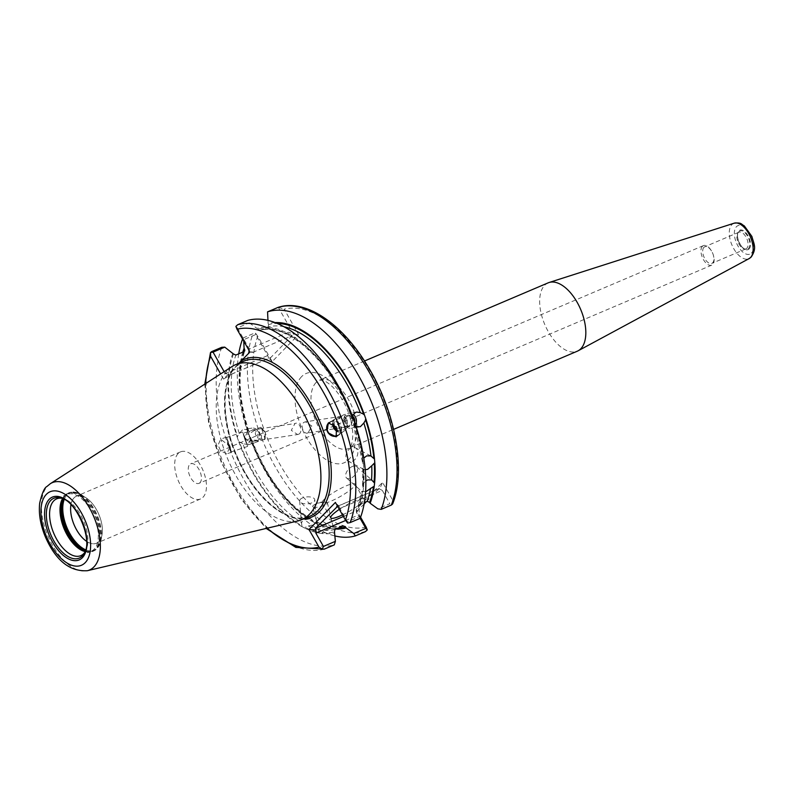 <?xml version="1.0" encoding="UTF-8"?>
<svg xmlns="http://www.w3.org/2000/svg" width="794" height="794" viewBox="0 0 794 794"><rect width="100%" height="100%" fill="white"/><g stroke="black" fill="none" stroke-linecap="round" stroke-linejoin="round"><path stroke-width="0.6" stroke-dasharray="3.97 2.98" d="M352.387 461.264A7.583 5.439 117.7 0 0 357.608 454.555A7.583 5.439 117.7 0 0 355.375 447.836A7.583 5.439 117.7 0 0 351.335 447.836A7.583 5.439 117.7 0 0 346.115 454.555A7.583 5.439 117.7 0 0 348.338 461.274A7.583 5.439 117.7 0 0 352.387 461.264M352.318 466.485A7.583 4.347 -48.6 0 1 356.625 466.654A7.583 4.347 -48.6 0 1 356.695 472.529A7.583 4.347 -48.6 0 1 350.908 478.187A7.583 4.347 -48.6 0 1 346.601 478.028A7.583 4.347 -48.6 0 1 346.531 472.142A7.583 4.347 -48.6 0 1 352.318 466.485M302.544 497.907A7.583 3.484 -4.5 0 0 299.666 500.954A7.583 3.484 -4.5 0 0 304.042 503.724A7.583 3.484 -4.5 0 0 311.903 502.81A7.583 3.484 -4.5 0 0 314.781 499.763A7.583 3.484 -4.5 0 0 310.404 496.994A7.583 3.484 -4.5 0 0 302.544 497.907M242.815 443.697L239.341 441.801A108.52 56.86 -113.1 0 0 301.899 525.757L301.482 522.412A106.624 55.868 66.9 0 1 242.815 443.697L246.329 444.273L254.219 443.072A7.583 6.402 -98.7 0 1 249.465 441.603L250.239 439.975L258.596 440.352C260.928 439.33 261.851 437.524 261.375 434.923L256.174 429.356L248.314 434.417L246.765 433.772C245.098 435.588 245.058 437.633 246.636 439.906L249.465 441.603M299.666 500.954L301.422 523.306L301.482 522.412L304.271 519.891L309.65 518.939L311.685 519.534L313.044 521.013A108.52 56.86 66.9 0 1 250.477 437.057L250.983 440.223L247.639 443.906L246.329 444.273M301.899 525.757L301.968 526.63L305.233 528.338L305.164 527.464A108.52 56.86 -113.1 0 0 319.079 532.198L318.454 529.449L321.312 527.414L328.021 526.015L316.518 522.065M312.687 506.503A7.583 1.955 166.4 0 1 314.712 504.537A7.583 1.955 166.4 0 1 315.665 504.091A7.583 1.955 166.4 0 1 324.716 502.116A7.583 1.955 166.4 0 1 327.426 502.939A7.583 1.955 166.4 0 1 324.438 505.361A7.583 1.955 166.4 0 1 316.935 507.247A7.583 1.955 166.4 0 1 312.687 506.503L318.454 529.449A106.624 55.868 66.9 0 1 308.28 525.975L305.164 527.464M308.28 525.975L313.63 524.804L316.449 522.502A106.624 55.868 -113.1 0 0 326.622 525.965M305.233 528.338A109.512 57.376 -113.1 0 0 319.307 533.131L319.079 532.198M319.307 533.131L322.354 533.578A109.512 57.376 -113.1 0 0 334.959 532.665M343.345 525.906L333.143 526.75L330.076 528.675L324.815 530.362L322.126 532.635L322.354 533.578M342.482 514.909A18.957 3.454 150.4 0 0 362.064 502.235A18.957 3.454 150.4 0 0 363.692 499.188A18.957 3.454 150.4 0 0 339.336 509.361M323.793 499.803A18.957 3.454 150.4 0 0 322.166 502.85A18.957 3.454 150.4 0 0 335.713 498.969A18.957 3.454 150.4 0 0 353.499 487.159A18.957 3.454 150.4 0 0 355.126 484.122A18.957 3.454 150.4 0 0 341.579 488.002A18.957 3.454 150.4 0 0 323.793 499.803M746.856 248.244A9.022 4.734 66.9 0 1 746.003 248.84A9.022 4.734 66.9 0 1 744.226 248.949A9.022 4.734 66.9 0 1 738.112 242.378A9.022 4.734 66.9 0 1 737.616 233.426A9.022 4.734 66.9 0 1 738.083 232.811A9.022 4.734 66.9 0 1 738.936 232.225A9.022 4.734 66.9 0 1 746.41 237.793A9.022 4.734 66.9 0 1 746.856 248.244M244.631 436.392L247.609 446.417L244.363 438.109L242.756 432.055L245.961 440.253M228.235 443.568L226.618 437.504L229.863 445.821L231.471 451.875L228.235 443.568M258.288 429.157L261.355 428.641L261.186 427.301L265.117 439.102L264.769 438.556L260.71 440.164L255.509 434.596C255.033 431.986 255.966 430.179 258.288 429.157M244.512 438.308L243.182 433.316L245.852 440.164L247.182 445.166L244.512 438.308M261.355 428.641L265.146 432.442L264.769 438.556M229.446 447.856L226.915 453.811L220.603 450.893L218.102 445.087L220.623 439.132L228.92 445.682L229.446 447.856M229.665 447.776L231.59 452.233L226.498 437.147L229.665 447.776M298.633 434.239C303.536 432.293 299.616 420.919 294.951 423.559L291.299 430.348L297.611 434.526L298.633 434.239M259.886 428.78L294.951 423.559M311.685 519.534C286.138 503.674 265.921 476.4 251.013 437.692L249.951 437.147L248.244 432.184L248.869 431.489C238.815 399.322 237.446 372.436 244.78 350.809M243.738 351.702A108.52 56.86 66.9 0 0 248.77 432.105L247.42 429.882L244.036 429.286L251.936 428.085A7.583 6.402 -98.7 0 1 259.251 433.822A7.583 6.402 -98.7 0 1 255.539 442.695A7.583 6.402 -98.7 0 1 254.219 443.072M232.95 353.092A109.512 57.376 -113.1 0 0 237.098 436.928L239.252 433.355L242.726 429.663L244.036 429.286M246.765 433.772A7.583 6.402 -98.7 0 1 250.626 428.452A7.583 6.402 -98.7 0 1 251.936 428.085M337.381 435.479A7.583 6.928 -123.9 0 0 338.363 434.933A7.583 6.928 -123.9 0 0 339.862 424.73A7.583 6.928 -123.9 0 0 329.917 422.348A7.583 6.928 -123.9 0 0 329.828 422.408M345.688 420.959L347.028 424.82L345.688 420.959A7.583 6.928 -123.9 0 0 345.628 420.87A7.583 6.928 -123.9 0 0 335.683 418.478A7.583 6.928 -123.9 0 0 332.835 423.172M346.859 420.115C346.323 417.584 344.586 416.344 341.638 416.384L341.122 416.513C338.065 418.478 337.4 421.435 339.117 425.356C341.182 427.281 343.077 427.897 344.804 427.192L345.062 426.299C347.395 424.651 347.99 422.587 346.859 420.115M345.062 426.299A6.253 5.717 -123.9 0 0 349.797 425.663A6.253 5.717 -123.9 0 0 351.037 417.247A6.253 5.717 -123.9 0 0 342.829 415.282A6.253 5.717 -123.9 0 0 341.638 416.384L341.122 416.513M337.728 430.219A6.253 5.717 -123.9 0 0 343.395 429.971A6.253 5.717 -123.9 0 0 344.626 421.545A6.253 5.717 -123.9 0 0 336.428 419.579A6.253 5.717 -123.9 0 0 334.026 424.016M355.553 424.939A7.583 6.402 -98.7 0 1 352.467 427.897A7.583 6.402 -98.7 0 1 351.156 428.264A7.583 6.402 -98.7 0 1 346.402 426.805L343.703 418.964L345.251 419.609L344.487 415.996L349.152 415.153A5.687 4.804 -98.7 0 1 352.328 415.947M344.487 415.996C346.224 415.292 348.119 415.907 350.174 417.823C351.891 421.743 351.226 424.701 348.179 426.676L350.869 426.398A5.687 4.804 -98.7 0 1 347.167 425.177L346.402 426.805M337.043 436.015A7.96 7.275 -123.9 0 0 338.581 435.251A7.96 7.275 -123.9 0 0 340.15 424.542A7.96 7.275 -123.9 0 0 329.709 422.031A7.96 7.275 -123.9 0 0 328.944 422.626M308.141 432.79C303.477 435.44 299.546 424.065 304.449 422.11L305.482 421.822L311.784 426.001L308.141 432.79L307.199 433.067L344.804 427.192M362.749 463.319L363.364 463.636A109.512 57.376 -113.1 0 0 354.849 424.165L354.223 424.859L362.749 463.319A108.52 56.86 -113.1 0 0 354.322 424.244L355.672 426.467A106.624 55.868 66.9 0 1 362.798 459.498L363.751 458.118M354.849 424.165L353.141 419.202A109.512 57.376 -113.1 0 0 256.988 328.418L249.316 322.84L247.758 320.429M352.258 415.748L352.605 419.292L353.141 419.202M284.123 326.791A106.624 55.868 -113.1 0 0 268.114 326.89L259.747 330.443C287.507 321.401 333.182 363.841 352.079 418.656L352.605 419.292A108.52 56.86 -113.1 0 0 257.494 329.312L256.988 328.418M343.703 418.964A7.583 6.402 -98.7 0 1 347.554 413.654A7.583 6.402 -98.7 0 1 348.864 413.277A7.583 6.402 -98.7 0 1 353.082 414.319M178.154 453.533A25.577 13.399 -113.1 0 0 179.394 483.149A25.577 13.399 -113.1 0 0 200.584 498.94A25.577 13.399 -113.1 0 0 202.996 497.272A25.577 13.399 -113.1 0 0 201.755 467.656A25.577 13.399 -113.1 0 0 180.556 451.865A25.577 13.399 -113.1 0 0 178.154 453.533M199.999 482.663A10.62 5.558 66.9 0 1 198.996 483.357A10.62 5.558 66.9 0 1 190.203 476.807A10.62 5.558 66.9 0 1 189.687 464.51A10.62 5.558 66.9 0 1 190.679 463.815A10.62 5.558 66.9 0 1 199.483 470.366A10.62 5.558 66.9 0 1 199.999 482.663M98.922 541.558A25.577 13.399 66.9 0 1 96.521 543.225A25.577 13.399 66.9 0 1 86.566 541.309A25.587 13.409 -113.1 0 0 98.932 541.568A25.587 13.409 -113.1 0 0 101.989 535.027A25.587 13.409 -113.1 0 0 86.189 497.898A25.587 13.409 -113.1 0 0 74.07 497.818A25.587 13.409 -113.1 0 0 70.954 504.647A25.577 13.399 66.9 0 1 74.08 497.828A25.577 13.399 66.9 0 1 76.482 496.161A25.577 13.399 66.9 0 1 97.682 511.941A25.577 13.399 66.9 0 1 98.922 541.558M702.392 246.309A10.62 5.558 -113.1 0 0 702.908 258.606A10.62 5.558 -113.1 0 0 711.712 265.156A10.62 5.558 -113.1 0 0 712.704 264.462A10.62 5.558 -113.1 0 0 712.188 252.174A10.62 5.558 -113.1 0 0 703.395 245.624A10.62 5.558 -113.1 0 0 702.392 246.309M703.911 247.351A9.022 4.734 -113.1 0 0 704.357 257.802A9.022 4.734 -113.1 0 0 711.831 263.38A9.022 4.734 -113.1 0 0 712.684 262.784A9.022 4.734 -113.1 0 0 712.248 252.333A9.022 4.734 -113.1 0 0 704.764 246.765A9.022 4.734 -113.1 0 0 703.911 247.351M85.057 551.582A30.857 16.168 -113.1 0 0 85.166 551.612A30.857 16.168 -113.1 0 0 91.241 551.215A30.857 16.168 -113.1 0 0 94.139 549.2A30.857 16.168 -113.1 0 0 92.64 513.47A30.857 16.168 -113.1 0 0 67.073 494.424A30.857 16.168 -113.1 0 0 64.165 496.439A30.857 16.168 -113.1 0 0 62.577 498.523A30.857 16.168 -113.1 0 0 62.518 498.622A31.413 16.456 -113.1 0 1 63.024 497.769L64.8 495.456L68.115 493.153A31.621 16.565 -113.1 0 0 65.148 495.218A31.621 16.565 -113.1 0 0 62.786 498.731M232.056 366.55A84.253 44.146 -113.1 0 0 227.64 370.173A84.253 44.146 -113.1 0 0 230.101 464.341A84.253 44.146 -113.1 0 0 297.78 520.973M224.136 371.652L225.268 373.637L230.558 374.629L231.55 374.113L223.561 379.095L238.944 363.245M548.197 282.833A37.149 19.463 -113.1 0 0 544.694 285.254A37.149 19.463 -113.1 0 0 546.5 328.269A37.149 19.463 -113.1 0 0 577.288 351.206M348.179 426.676L347.167 425.177M354.69 422.428A5.687 4.804 -98.7 0 1 351.851 426.11A5.687 4.804 -98.7 0 1 350.869 426.398M345.251 419.609A5.687 4.804 -98.7 0 1 348.169 415.431A5.687 4.804 -98.7 0 1 349.152 415.153M248.314 434.417A5.687 4.804 -98.7 0 1 251.241 430.239A5.687 4.804 -98.7 0 1 252.224 429.951A5.687 4.804 -98.7 0 1 257.703 434.258A5.687 4.804 -98.7 0 1 254.924 440.918A5.687 4.804 -98.7 0 1 253.941 441.196A5.687 4.804 -98.7 0 1 250.239 439.975M365.21 469.76L363.563 469.244A106.624 55.868 66.9 0 1 363.374 483.348L365.816 480.946M362.848 487.288A108.52 56.86 -113.1 0 0 363.116 467.994L363.731 468.311A109.512 57.376 -113.1 0 1 363.463 487.824L362.53 485.64L363.374 483.348M362.798 459.498L362.272 462.118M363.563 469.244L362.759 468.242L362.53 485.64M275.161 322.592A109.512 57.376 -113.1 0 0 268.134 323.684L267.965 320.359M363.364 463.636L363.731 468.311M360.168 518.323L359.424 516.666L347.464 521.757L339.911 508.468L382.311 490.424L389.864 503.714L377.825 508.835M363.463 487.824L362.977 491.893A109.512 57.376 -113.1 0 1 358.997 508.001L359.424 516.666M330.225 527.454A108.52 56.86 66.9 0 1 316.3 522.72L316.369 523.603A109.512 57.376 -113.1 0 0 330.443 528.397L330.225 527.454L328.021 526.015M249.951 437.147A109.512 57.376 -113.1 0 0 313.114 521.896L313.044 521.013M313.114 521.896L316.369 523.603M242.815 352.099A109.512 57.376 -113.1 0 0 248.244 432.184M277.692 307.546L278.317 307.357L293.552 334.165L288.738 332.19C291.319 333.232 292.43 334.393 292.083 335.673L269.503 358.838L268.005 358.59C268.819 358.749 268.709 357.747 267.667 355.593L255.718 334.552L243.669 339.683L243.738 341.083M243.669 339.683L242.924 338.036A120.46 63.113 -113.1 0 0 242.557 339.008M238.736 353.836A120.46 63.113 -113.1 0 0 335.128 535.99M330.443 528.397L333.5 528.834A109.512 57.376 -113.1 0 0 336.011 529.022M239.341 441.801L238.815 441.881A109.512 57.376 -113.1 0 0 301.968 526.63M221.744 347.315A120.46 63.113 -113.1 0 0 244.512 480.737A120.46 63.113 -113.1 0 0 334.294 544.873M237.098 436.928L238.815 441.881M333.143 526.75L327.426 502.939M343.147 525.975A106.624 55.868 -113.1 0 1 332.984 526.888L333.5 528.834M249.951 352.01L252.651 352.447L249.306 348.963L237.356 327.932L249.316 322.84M231.55 374.113L268.283 358.57L230.558 374.629M268.134 323.684L268.64 324.567A108.52 56.86 66.9 0 1 277.394 323.495M268.114 326.89L268.64 324.567M257.494 329.312L259.946 330.373A106.624 55.868 66.9 0 1 352.099 416.125M366.163 527.057A116.668 61.128 66.9 0 1 279.994 464.47A116.668 61.128 66.9 0 1 257.782 336.269L272.183 361.617L298.574 334.542L284.173 309.184A116.668 61.128 66.9 0 1 370.341 371.771A116.668 61.128 66.9 0 1 392.554 499.972L382.549 482.365L356.159 509.45L360.575 517.222M242.924 338.036L253.048 333.718A120.46 63.113 -113.1 0 0 275.558 467.249A120.46 63.113 -113.1 0 0 365.458 531.613M362.977 491.893L362.362 491.357L366.163 491.645M362.352 491.843L362.352 491.843A106.624 55.868 66.9 0 1 359.017 504.786L364.357 502.513M358.997 508.001L358.501 507.108A108.52 56.86 -113.1 0 0 362.362 491.357M223.561 379.095L220.623 373.924M359.017 504.786L358.302 505.54L358.501 507.108M84.611 552.604A30.857 16.168 -113.1 0 0 85.335 551.542A30.857 16.168 -113.1 0 0 83.628 520.914A30.857 16.168 -113.1 0 0 62.746 498.453A30.857 16.168 -113.1 0 0 61.475 498.225M337.976 431.688A7.583 6.928 -123.9 0 0 344.13 431.073A7.583 6.928 -123.9 0 0 347.028 424.82M343.395 516.517L357.896 510.344L364.099 503.982M366.362 501.659L379.006 488.687L337.599 506.304M360.119 518.343L358.273 515.088L345.648 520.467M347.464 521.757L347.613 523.077M337.589 506.294L339.058 506.244L335.396 502.433M339.058 506.244L339.911 508.468M392.554 499.972L392.623 503.922L389.864 503.714M382.311 490.424L379.006 488.687L379.711 488.935L382.549 482.365M357.896 510.344L356.526 512.726L358.273 515.088M356.159 509.45L356.526 512.726M237.356 327.932L235.887 326.394M278.317 307.357L284.173 309.184M293.552 334.165L298.574 334.542M269.503 358.838L272.183 361.617M257.782 336.269L255.569 333.242L253.048 333.718M255.718 334.552L255.569 333.242M749.079 248.929A10.56 5.528 -113.1 0 0 748.037 235.699A10.56 5.528 -113.1 0 0 738.827 230.865A10.56 5.528 -113.1 0 0 739.869 244.095A10.56 5.528 -113.1 0 0 749.079 248.929M738.847 231.56A9.905 5.191 66.9 0 1 747.491 236.086A9.905 5.191 66.9 0 1 748.464 248.492A9.905 5.191 66.9 0 1 745.586 249.266A9.905 5.191 66.9 0 1 738.886 242.051A9.905 5.191 66.9 0 1 738.341 232.225A9.905 5.191 66.9 0 1 738.847 231.56M85.335 551.542L83.985 553.785A32.504 17.031 -113.1 0 0 82.199 521.529A32.504 17.031 -113.1 0 0 60.195 497.868L62.746 498.453M85.067 551.552A31.413 16.456 -113.1 0 0 86.03 551.81A31.413 16.456 -113.1 0 0 95.161 549.359A31.413 16.456 -113.1 0 0 92.074 510.016A31.413 16.456 -113.1 0 0 64.651 495.645A31.413 16.456 -113.1 0 0 63.024 497.769L62.577 498.523M85.653 549.805A31.174 16.337 -113.1 0 0 97.265 548.207A31.174 16.337 -113.1 0 0 100.997 540.238A31.174 16.337 -113.1 0 0 81.742 495.009A31.174 16.337 -113.1 0 0 66.984 494.9A31.174 16.337 -113.1 0 0 64.215 499.436M85.355 550.758A31.621 16.565 -113.1 0 0 93.662 551.006A31.621 16.565 -113.1 0 0 96.64 548.942A31.621 16.565 -113.1 0 0 95.111 512.329A31.621 16.565 -113.1 0 0 68.899 492.816A31.621 16.565 -113.1 0 0 65.932 494.88A31.621 16.565 -113.1 0 0 63.312 498.979M85.157 551.314A31.621 16.565 -113.1 0 0 92.878 551.334A31.621 16.565 -113.1 0 0 95.856 549.279A31.621 16.565 -113.1 0 0 94.327 512.666A31.621 16.565 -113.1 0 0 68.115 493.153L68.899 492.816C72.512 491.228 76.79 491.952 81.742 495.009L86.189 497.898M50.3 483.715A47.471 24.872 -113.1 0 0 47.809 485.759A47.471 24.872 -113.1 0 0 49.198 538.808A47.471 24.872 -113.1 0 0 87.33 570.717M243.827 361.171A84.253 44.146 -113.1 0 0 235.907 366.659A84.253 44.146 -113.1 0 0 239.987 464.222A84.253 44.146 -113.1 0 0 309.819 516.219C289.87 526.283 254.427 498.146 237.188 456.441C221.308 420.76 221.278 380.624 236.255 366.421L243.827 361.171M232.185 370.242A85.772 44.94 -113.1 0 0 239.58 462.247A85.772 44.94 -113.1 0 0 303.268 519.008M316.032 382.569A37.149 19.463 -113.1 0 0 317.838 425.584A37.149 19.463 -113.1 0 0 348.626 448.511A37.149 19.463 -113.1 0 0 352.119 446.089A37.149 19.463 -113.1 0 0 350.323 403.074A37.149 19.463 -113.1 0 0 319.535 380.147A37.149 19.463 -113.1 0 0 316.032 382.569M301.601 376.634A48.523 25.428 -113.1 0 0 306.375 437.405A48.523 25.428 -113.1 0 0 348.735 459.607A48.523 25.428 -113.1 0 0 343.951 398.846A48.523 25.428 -113.1 0 0 301.601 376.634M734.142 223.193A19.235 10.074 -113.1 0 0 731.879 224.623A19.235 10.074 -113.1 0 0 733.021 247.301A19.235 10.074 -113.1 0 0 749.189 258.546M751.461 253.107A15.453 8.099 -113.1 0 0 749.933 233.754A15.453 8.099 -113.1 0 0 736.445 226.687A15.453 8.099 -113.1 0 0 737.973 246.031A15.453 8.099 -113.1 0 0 751.461 253.107M250.983 440.223A106.624 55.868 -113.1 0 0 309.65 518.939M334.979 529.459A106.624 55.868 66.9 0 1 324.815 530.362M338.175 528.099A108.52 56.86 66.9 0 1 333.272 527.901M322.126 532.635A108.52 56.86 -113.1 0 0 334.453 531.781M288.738 332.19L249.306 348.963M252.651 352.447L292.083 335.673M225.268 373.637L267.667 355.593M233.456 353.985A108.52 56.86 -113.1 0 0 237.634 436.849M239.252 433.355A106.624 55.868 66.9 0 1 235.897 355.047M244.066 351.563A106.624 55.868 -113.1 0 0 247.42 429.882M324.25 549.15A120.46 63.113 66.9 0 1 234.478 485.015A120.46 63.113 66.9 0 1 211.71 351.593M205.666 383.562A116.668 61.128 -113.1 0 0 267.221 528.199M370.778 455.915L355.375 447.836M356.625 466.654L372.039 480.251M324.716 502.116L319.426 502.136L314.712 504.537M322.166 502.85L330.731 517.916M744.226 248.949L745.586 249.266C740.901 248.979 735.294 235.798 738.341 232.225L737.616 233.426M242.756 432.055L226.618 437.504M261.107 427.251L243.182 433.316M265.146 439.022L265.265 432.452L261.186 427.301M231.59 452.233L226.915 453.811M335.683 418.478L329.917 422.348M342.829 415.282L336.428 419.579M329.709 422.031L328.349 422.944M338.581 435.251L336.17 436.869M359.057 427.063L351.156 428.264M200.584 498.94L96.521 543.225M746.003 248.84L711.831 263.38M711.712 265.156L198.996 483.357M85.166 551.612L92.878 551.334L96.987 548.704L100.997 540.238L101.989 535.027M91.241 551.215L80.839 555.641M364.506 361.002L319.535 380.147L322.692 380.296C323.277 380.673 325.163 380.147 332.845 387.105C345.033 400.454 351.692 416.135 352.844 434.149C352.328 446.714 350.164 446.456 349.499 447.876L393.606 429.375M252.224 429.951L256.174 429.356M253.941 441.196L256.998 440.73M358.302 505.54L361.846 491.317M67.073 494.424L56.672 498.85M703.395 245.624L190.679 463.815M738.936 232.225L704.764 246.765M180.556 451.865L76.482 496.161M356.764 412.076L348.864 413.277M341.489 416.324L305.482 421.822M349.797 425.663L343.395 429.971M344.13 431.073L338.363 434.933M260.71 440.164L297.611 434.526M226.498 437.147L220.623 439.132M265.117 439.102L247.182 445.166M247.609 446.417L231.471 451.875M204.783 384.127L208.544 422.319L221.248 462.346L241.287 499.257L266.198 528.447M379.294 488.469L337.033 506.453M355.126 484.122L363.692 499.188M316.538 522.115L314.781 499.763M346.601 478.028L362.014 491.625M363.741 469.343L348.338 461.274"/><path stroke-width="1.19" d="M365.458 419.5A108.52 56.86 66.9 0 1 373.895 458.575L370.967 456.014A106.624 55.868 -113.1 0 0 363.841 422.994L365.994 419.421L364.277 414.468A109.512 57.376 -113.1 0 0 275.161 322.592M373.895 458.575L374.5 458.892A109.512 57.376 -113.1 0 0 365.994 419.421M365.816 480.946L367.572 479.943L371.542 479.874L374.599 483.08A109.512 57.376 -113.1 0 0 374.877 463.567L374.5 458.892M374.877 463.567L374.262 463.249A108.52 56.86 66.9 0 1 373.994 482.544M372.039 480.251L371.542 479.874A106.624 55.868 -113.1 0 0 371.731 465.77L374.262 463.249M371.731 465.77L367.711 469.304L365.21 469.76M363.751 458.118L366.659 455.875L370.778 455.915M374.599 483.08L374.113 487.149L373.508 486.613L365.568 491.873M339.336 509.361A18.957 3.454 150.4 0 0 332.349 514.879A18.957 3.454 150.4 0 0 330.731 517.916A18.957 3.454 150.4 0 0 342.482 514.909M61.475 498.225A30.857 16.168 -113.1 0 0 56.672 498.85A30.857 16.168 -113.1 0 0 53.764 500.865A30.857 16.168 -113.1 0 0 55.262 536.595A30.857 16.168 -113.1 0 0 80.839 555.641A30.857 16.168 -113.1 0 0 83.737 553.626A30.857 16.168 -113.1 0 0 84.611 552.604M329.828 422.408A7.583 6.928 -123.9 0 0 328.418 432.551A7.583 6.928 -123.9 0 0 337.381 435.479M332.835 423.172A7.583 6.928 -123.9 0 0 334.185 428.681A7.583 6.928 -123.9 0 0 337.976 431.688M334.026 424.016A6.253 5.717 -123.9 0 0 335.187 427.996A6.253 5.717 -123.9 0 0 337.728 430.219M328.944 422.626A7.96 7.275 -123.9 0 0 327.108 430.695L328.349 422.944L336.458 427.013L336.17 436.869L328.061 432.799L327.108 430.695A7.96 7.275 -123.9 0 0 328.14 432.74A7.96 7.275 -123.9 0 0 337.043 436.015M364.277 414.468L360.278 412.652L356.764 412.076L355.454 412.443L352.099 416.125M356.119 426.686L360.367 426.686L363.841 422.994M86.566 541.309A25.577 13.399 66.9 0 1 70.964 504.656A25.587 13.409 -113.1 0 0 86.566 541.329M85.067 551.552A31.413 16.456 -113.1 0 1 64.761 528.943A31.413 16.456 -113.1 0 1 62.547 498.632A30.857 16.168 -113.1 0 0 64.274 529.151A30.857 16.168 -113.1 0 0 85.057 551.582M87.33 570.717L297.78 520.973A84.253 44.146 -113.1 0 0 301.561 519.742A84.253 44.146 -113.1 0 0 309.491 514.244A84.253 44.146 -113.1 0 0 305.402 416.681A84.253 44.146 -113.1 0 0 235.57 364.684A84.253 44.146 -113.1 0 0 232.056 366.55L50.3 483.715L46.886 486.524C44.404 487.695 42.013 493.193 39.7 503.029C38.519 513.668 40.405 524.973 45.387 536.923C55.709 560.465 69.683 571.73 87.33 570.717A47.471 24.872 -113.1 0 0 93.92 566.926A47.471 24.872 -113.1 0 0 90.655 510.076A47.471 24.872 -113.1 0 0 50.3 483.715M393.606 429.375L577.288 351.206A37.149 19.463 -113.1 0 0 578.141 350.789A37.149 19.463 -113.1 0 0 580.791 348.774A37.149 19.463 -113.1 0 0 579.372 306.563A37.149 19.463 -113.1 0 0 549.081 282.505A37.149 19.463 -113.1 0 0 548.197 282.833L364.506 361.002M352.328 415.947A5.687 4.804 -98.7 0 1 354.69 422.428M267.965 320.359L267.558 311.853A120.46 63.113 -113.1 0 1 358.104 374.788A120.46 63.113 -113.1 0 1 381.219 509.361L377.825 508.835L370.143 503.257A109.512 57.376 -113.1 0 0 374.113 487.149M360.168 518.323A120.46 63.113 -113.1 0 0 337.658 384.792A120.46 63.113 -113.1 0 0 247.758 320.429L237.714 324.706A120.46 63.113 66.9 0 1 327.624 389.07A120.46 63.113 66.9 0 1 350.134 522.591L360.168 518.323M373.508 486.613A108.52 56.86 66.9 0 1 369.637 502.364L370.143 503.257M243.738 341.083L244.086 348.348A109.512 57.376 -113.1 0 0 242.815 352.099M242.557 339.008A120.46 63.113 -113.1 0 0 238.736 353.836M335.128 535.99A120.46 63.113 -113.1 0 0 355.335 535.92L353.777 533.508L365.826 528.387L360.119 518.343M336.011 529.022A109.512 57.376 -113.1 0 0 346.105 527.931L353.777 533.508M345.648 520.467L315.873 533.131L323.426 546.431L335.376 541.339L334.453 531.781L334.979 529.459L343.345 525.916M335.376 541.339L334.294 544.873L324.25 549.15L322.285 549.071L319.009 547.126L309.005 529.519L335.396 502.433L345.4 520.04A116.668 61.128 -113.1 0 0 323.188 391.839A116.668 61.128 -113.1 0 0 237.019 329.252L249.951 352.01L238.944 363.245M204.783 384.127L210.509 352.536L211.71 351.593L221.744 347.315L224.762 347.137L213.05 352.129L224.136 371.652M243.738 351.702A108.52 56.86 66.9 0 1 244.592 349.241L244.78 350.809L244.066 351.563L235.897 355.047L233.456 353.985L224.762 347.137M343.147 525.975L345.598 527.037A108.52 56.86 66.9 0 1 338.175 528.099M346.105 527.931L345.598 527.037M381.219 509.361L391.343 505.053A120.46 63.113 -113.1 0 0 368.237 370.48A120.46 63.113 -113.1 0 0 277.692 307.546L267.558 311.853M360.575 517.222L366.163 527.057L367.294 529.916L365.826 528.387M367.294 529.916L365.458 531.613L355.335 535.92M244.592 349.241L244.086 348.348M364.357 502.513L367.195 501.302A106.624 55.868 -113.1 0 0 370.52 488.37M220.623 373.924L210.628 356.337A116.668 61.128 -113.1 0 0 205.666 383.562M369.637 502.364L367.195 501.302M353.082 414.319A7.583 6.402 -98.7 0 1 355.553 424.939M337.599 506.304L315.496 528.387L343.395 516.517M364.099 503.982L366.362 501.659M350.134 522.591L347.613 523.077L345.4 520.04M315.873 533.131L315.873 530.035L309.005 529.519M315.873 530.035L315.496 528.387M336.606 506.731L337.589 506.294M323.426 546.431L322.285 549.071M266.198 528.447L295.844 547.384L324.25 549.15M391.343 505.053L392.603 503.992C406.339 470.405 395.114 410.399 367.493 365.766C342.184 323.555 305.134 298.117 277.91 307.457M237.019 329.252L235.887 326.394L237.714 324.706M213.05 352.129L210.509 352.536L210.628 356.337M82.308 555.979A32.504 17.031 -113.1 0 0 83.985 553.785C93.851 541.051 75.966 499.476 60.195 497.868A32.504 17.031 -113.1 0 0 50.737 500.409A32.504 17.031 -113.1 0 0 53.942 541.101A32.504 17.031 -113.1 0 0 82.308 555.979M49.198 499.317A34.142 17.885 66.9 0 1 79.003 514.949A34.142 17.885 66.9 0 1 82.368 557.696A34.142 17.885 66.9 0 1 52.563 542.074A34.142 17.885 66.9 0 1 49.198 499.317M64.215 499.436A31.174 16.337 -113.1 0 0 67.093 527.95A31.174 16.337 -113.1 0 0 85.653 549.805M63.312 498.979A31.621 16.565 -113.1 0 0 66.041 528.397A31.621 16.565 -113.1 0 0 85.355 550.758M62.786 498.731A31.621 16.565 -113.1 0 0 65.257 528.735A31.621 16.565 -113.1 0 0 85.157 551.314M85.196 562.678A39.968 20.942 -113.1 0 0 81.256 512.626A39.968 20.942 -113.1 0 0 46.37 494.344A39.968 20.942 -113.1 0 0 50.31 544.386A39.968 20.942 -113.1 0 0 85.196 562.678M301.561 519.742L309.819 516.219A84.253 44.146 -113.1 0 0 317.749 510.731A84.253 44.146 -113.1 0 0 313.66 413.168A84.253 44.146 -113.1 0 0 243.827 361.171L235.57 364.684M303.268 519.008A85.772 44.94 -113.1 0 0 319.674 511.525A85.772 44.94 -113.1 0 0 314.017 409.247A85.772 44.94 -113.1 0 0 241.316 360.873M734.142 223.193C741.844 222.32 741.12 224.315 744.306 225.883L751.878 236.413C753.863 244.155 757.119 248.036 751.203 257.018L749.189 258.546A19.235 10.074 -113.1 0 0 750.558 257.504A19.235 10.074 -113.1 0 0 749.824 235.649A19.235 10.074 -113.1 0 0 734.142 223.193L549.081 282.505M277.394 323.495A108.52 56.86 66.9 0 1 363.751 414.547M360.278 412.652A106.624 55.868 -113.1 0 0 284.123 326.791M267.221 528.199A116.668 61.128 -113.1 0 0 319.009 547.126M749.189 258.546L578.141 350.789"/></g></svg>
